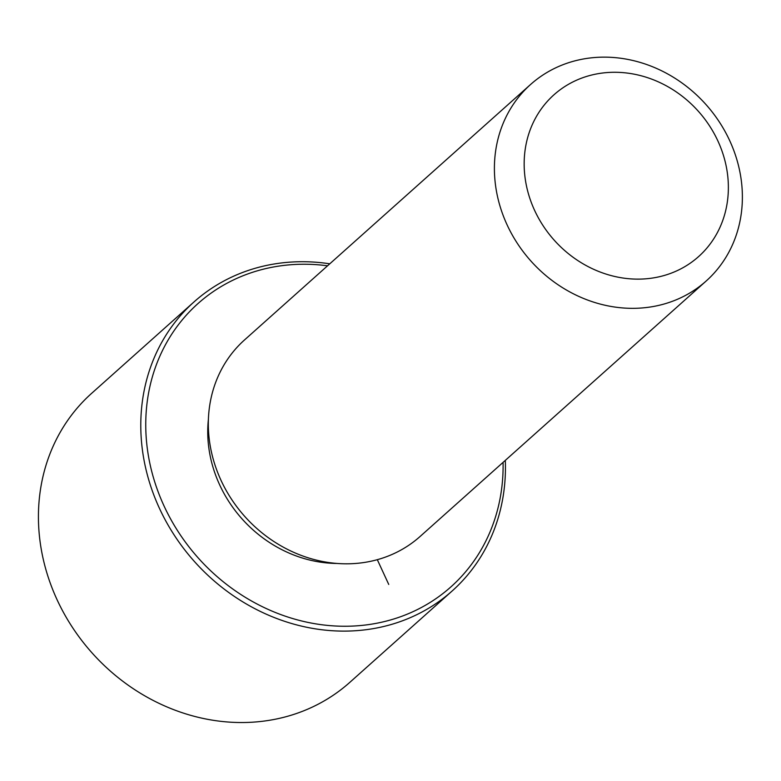 <?xml version="1.0" encoding="UTF-8"?>
<svg xmlns="http://www.w3.org/2000/svg" width="781" height="781" viewBox="0 0 781 781"><rect width="100%" height="100%" fill="white"/><g stroke="black" fill="none" stroke-linecap="round" stroke-linejoin="round"><path stroke-width="1.17" d="M337.119 563.452A124.013 110.502 -131.8 0 1 319.37 561.988A124.013 110.502 -131.8 0 1 208.4 419.319M706.161 281.023L420.071 536.498A131.764 117.404 -131.8 0 1 326.927 562.252A131.764 117.404 -131.8 0 1 216.786 470.162A131.764 117.404 -131.8 0 1 244.541 339.93L530.621 84.455A131.764 117.404 -131.8 0 1 623.765 58.702A131.764 117.404 -131.8 0 1 733.915 150.792A131.764 117.404 -131.8 0 1 706.161 281.023A131.764 117.404 -131.8 0 1 613.017 306.777A131.764 117.404 -131.8 0 1 502.866 214.677A131.764 117.404 -131.8 0 1 530.621 84.455M630.687 73.56A108.51 96.688 -131.8 0 1 728.273 191.96A108.51 96.688 -131.8 0 1 621.842 277.851A108.51 96.688 -131.8 0 1 524.256 159.451A108.51 96.688 -131.8 0 1 630.687 73.56M503.071 462.372A189.9 169.204 -131.8 0 1 316.686 624.009A189.9 169.204 -131.8 0 1 145.832 419.124A189.9 169.204 -131.8 0 1 327.542 265.804M505.307 460.38A193.776 172.65 -131.8 0 1 452.179 590.953A193.776 172.65 -131.8 0 1 315.212 628.822A193.776 172.65 -131.8 0 1 153.232 493.397A193.776 172.65 -131.8 0 1 194.049 301.886A193.776 172.65 -131.8 0 1 329.777 263.812M452.179 590.953L349.82 682.36A193.776 172.65 -131.8 0 1 212.852 720.238A193.776 172.65 -131.8 0 1 50.872 584.803A193.776 172.65 -131.8 0 1 91.689 393.292L194.049 301.886M377.311 559.684L388.743 584.442"/></g></svg>
